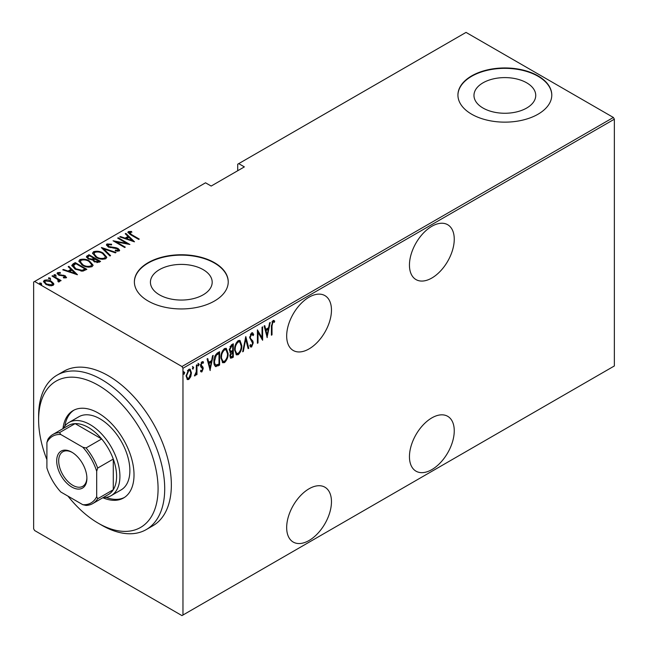 <?xml version="1.0" encoding="UTF-8"?>
<svg xmlns="http://www.w3.org/2000/svg" width="648" height="648" viewBox="0 0 648 648"><rect width="100%" height="100%" fill="white"/><g stroke="black" fill="none" stroke-linecap="round" stroke-linejoin="round"><path stroke-width="0.97" d="M431.851 226.29A31.679 18.29 120 0 0 411.156 254.202A31.679 18.29 120 0 0 416.008 279.588A31.679 18.29 120 0 0 431.851 278.016A31.679 18.29 120 0 0 452.547 250.104A31.679 18.29 120 0 0 447.687 224.718A31.679 18.29 120 0 0 431.851 226.29M431.851 417.879A31.679 18.29 120 0 0 411.156 445.792A31.679 18.29 120 0 0 416.008 471.177A31.679 18.29 120 0 0 431.851 469.606A31.679 18.29 120 0 0 452.547 441.693A31.679 18.29 120 0 0 447.687 416.308A31.679 18.29 120 0 0 431.851 417.879M309.064 297.173A31.679 18.29 120 0 0 288.376 325.094A31.679 18.29 120 0 0 293.228 350.471A31.679 18.29 120 0 0 309.064 348.908A31.679 18.29 120 0 0 329.759 320.987A31.679 18.29 120 0 0 324.907 295.61A31.679 18.29 120 0 0 309.064 297.173M309.064 488.77A31.679 18.29 120 0 0 288.376 516.683A31.679 18.29 120 0 0 293.228 542.068A31.679 18.29 120 0 0 309.064 540.497A31.679 18.29 120 0 0 329.759 512.584A31.679 18.29 120 0 0 324.907 487.199A31.679 18.29 120 0 0 309.064 488.77M159.473 294.84A30.877 17.828 0 0 0 193.12 298.704A30.877 17.828 0 0 0 212.188 282.228A30.877 17.828 0 0 0 203.14 269.625A30.877 17.828 0 0 0 169.493 265.761A30.877 17.828 0 0 0 150.425 282.228A30.877 17.828 0 0 0 159.473 294.84M483.019 108.038A30.877 17.828 0 0 0 516.675 111.902A30.877 17.828 0 0 0 535.734 95.434A30.877 17.828 0 0 0 526.694 82.823A30.877 17.828 0 0 0 493.039 78.959A30.877 17.828 0 0 0 473.971 95.434A30.877 17.828 0 0 0 483.019 108.038M471.671 114.21A46.931 27.095 0 0 0 522.815 120.083A46.931 27.095 0 0 0 551.788 95.053A46.931 27.095 0 0 0 538.043 75.889A46.931 27.095 0 0 0 486.899 70.016A46.931 27.095 0 0 0 457.925 95.053A46.931 27.095 0 0 0 471.671 114.21M551.788 95.24A46.931 27.095 0 0 0 538.043 76.278A46.931 27.095 0 0 0 487.053 70.365A46.931 27.095 0 0 0 457.925 95.24M148.125 301.004A46.931 27.095 0 0 0 199.268 306.885A46.931 27.095 0 0 0 228.234 281.848A46.931 27.095 0 0 0 214.488 262.691A46.931 27.095 0 0 0 163.345 256.819A46.931 27.095 0 0 0 134.379 281.848A46.931 27.095 0 0 0 148.125 301.004M228.234 282.042A46.931 27.095 0 0 0 214.488 263.072A46.931 27.095 0 0 0 163.499 257.167A46.931 27.095 0 0 0 134.379 282.042M182.963 615.025L181.967 615.6L34.628 530.534L33.639 528.809L33.639 282.042L34.628 281.467L181.967 366.533L613.373 117.466L614.361 119.192L614.361 365.958L182.963 615.025L182.963 368.258L181.967 366.533M190.747 376.715L188.771 379.477L187.385 379.574L186.089 375.921L188.771 369.328L190.172 369.214L191.452 372.827L190.747 376.715L190.196 376.399M196.96 364.775L196.96 374.576L196.368 374.917L196.368 373.475L195.024 375.864L194.432 375.872L196.247 371.847L196.368 365.116L196.96 364.775M202.006 370.616L201.22 371.523L201.884 371.903L200.54 371.288L200.953 370.202L201.909 370.688L202.622 368.955L200.775 366.744L200.54 365.367L202.046 361.665L203.513 362.143L203.108 363.293L202.063 362.864L201.131 364.97L202.986 367.189L203.221 368.566L201.884 371.903L201.123 371.895M200.953 370.202L201.909 370.688M202.443 368.169L201.463 367.457M203.043 361.625L203.513 362.143L202.848 361.762L202.5 362.742M203.108 363.293L201.188 362.637M200.467 364.589L200.645 365.423L202.314 366.485M218.935 364.127L218.935 364.735L215.355 366.314L216.019 366.703C214.464 365.901 213.767 364.176 213.937 361.511C213.654 358.142 214.828 355.282 217.461 352.941L219.599 351.702L219.599 365.116L215.484 366.525M229.821 352.156L230.639 352.569L229.279 349.92L231.449 344.858L233.296 343.796L233.296 357.21L230.648 358.214L229.87 355.857L230.639 352.569L230.113 352.407M245.803 336.571L248.783 348.268L248.135 348.64L245.73 339.204L243.324 351.419L242.676 351.791L245.803 336.571M262.035 327.208L262.626 326.859L262.626 340.273L258.017 332.367L258.017 342.938L257.418 343.278L257.418 329.873L262.035 337.754L262.035 327.208M272.014 325.936L272.014 334.854L271.415 335.202L271.415 326.147L273.027 320.517L274.695 321.1L274.331 322.339L272.978 321.918L272.014 325.936L271.415 325.588M274.331 322.339L272.978 321.918M614.361 119.192L182.963 368.258M267.243 337.608L264.117 326.001L264.765 325.628L265.721 329.37L268.62 327.702L269.576 322.85L270.224 322.477L267.049 337.495M251.626 332.87L252.639 332.813L253.692 334.603L253.117 335.624L251.61 334.255L250.274 337.3L250.517 338.475L252.866 341.083L253.246 342.897L251.602 346.98L250.719 347.02L249.82 345.74L250.379 344.59L251.675 345.562L252.655 343.302L249.674 337.624L251.626 332.87M250.946 333.874L252.266 334.238L250.946 333.874L250.411 334.368M250.185 344.995L251.675 345.562M241.785 345.546C241.988 348.94 240.805 351.986 238.253 354.691L236.39 354.829L234.633 349.734C234.438 346.332 235.621 343.294 238.197 340.621L240.011 340.492L241.785 345.546L241.169 345.19M228.088 353.452C228.282 356.854 227.108 359.899 224.556 362.596L222.693 362.734L220.936 357.639C220.741 354.237 221.924 351.2 224.5 348.527L226.314 348.405L228.088 353.452L227.464 353.095M210.219 370.535L207.085 358.927L207.741 358.555L208.688 362.297L211.588 360.628L212.544 355.776L213.192 355.404L210.017 370.413M198.069 365.577L198.604 365.893L198.005 365.116L198.604 363.658L199.195 364.427L198.288 365.909M192.553 368.761L193.088 369.068L192.497 368.299L193.088 366.833L193.687 367.61L192.78 369.093M183.619 373.92L184.154 374.228L183.562 373.459L184.154 371.993L184.753 372.77L183.846 374.252M613.373 117.466L466.034 32.4L237.719 164.211L237.719 170.724M53.622 283.451L53.833 284.253L53.055 285.395L49.685 285.728L45.959 284.399L43.473 281.483L44.267 280.325C46.867 279.612 49.216 279.936 51.322 281.305L53.622 283.451L53.776 284.61M52.61 275.684L61.098 280.584L60.499 280.924L59.252 280.203L59.308 281.791L58.425 281.961L57.858 281.248L58.603 280.722L58.369 281.896L57.656 279.426L52.018 276.024L52.61 275.684L52.61 276.372M59.681 281.183L59.308 281.791M58.603 273.254L59.041 274.582L65.278 275.773L66.169 277.83L63.609 277.911L63.302 277.247L65.351 276.907L65.351 277.676L64.719 276.145L58.49 274.946L57.089 273.334L57.542 272.662L60.167 272.476L60.539 273.173L58.603 273.254L58.312 274.444M66.566 277.239L66.169 277.83M73.103 263.849L75.241 262.618L86.856 269.325L82.863 271.148L75.249 269.155L71.782 265.437L73.103 263.849L73.103 264.619L75.241 263.38L75.241 262.618M88.946 254.704L100.562 261.411L99.257 262.165L94.252 261.727L92.551 259.856L88.217 258.933L86.37 256.786L88.946 254.704L89.473 255.782M101.453 247.487L116.041 252.469L115.393 252.85L103.615 248.824L110.589 255.62L109.941 255.992L101.453 247.714M117.685 238.116L118.276 237.767L129.892 244.474L116.122 241.858L125.275 247.139L124.683 247.487L113.068 240.781L126.814 243.389L117.685 238.116M129.519 232.308L131.544 234.6L139.271 239.063L138.68 239.404L130.831 234.876L127.883 232.3L128.377 231.595L131.382 231.409L131.909 232.138L129.268 232.697L129.778 234.244M34.628 281.467L205.529 182.801L211.175 186.057L244.361 166.892L238.715 163.636M134.509 241.809L119.767 236.909L120.415 236.536L125.088 238.132L127.988 236.463L125.226 233.758L125.874 233.385L134.509 241.809M108.151 244.652L108.783 246.556L115.952 247.698L118.098 248.5L119.645 250.266L119.167 251.011L115.417 250.906L115.263 250.169L118.049 250.282L117.555 248.873L108.167 246.896L106.418 244.79L106.969 243.956L111.586 244.223L111.594 244.895L108.151 244.652L107.73 246.07M118.049 250.282L118.049 251.051L118.049 250.282M103.186 253.133L106.766 257.224L105.81 258.722C102.206 259.662 98.966 259.184 96.098 257.288L92.551 253.182L93.547 251.708C97.127 250.792 100.343 251.27 103.186 253.133L103.186 253.846M89.489 261.039L93.069 265.137L92.113 266.628C88.509 267.567 85.269 267.089 82.393 265.194L78.853 261.087L79.85 259.613C83.43 258.698 86.638 259.176 89.489 261.039L89.489 261.752M77.477 274.736L62.735 269.835L63.383 269.463L68.064 271.058L70.964 269.39L68.194 266.684L68.842 266.312L77.477 274.736M55.663 274.865L56.036 275.773L54.473 275.554L54.1 274.655L55.663 274.865L56.036 276.534M50.155 278.049L50.528 278.948L48.965 278.737L48.592 277.83L50.155 278.049L50.528 279.717M41.221 283.208L41.594 284.108L40.03 283.897L39.658 282.99L41.221 283.208L41.594 284.877M127.988 232.705L128.377 231.595M128.377 232.365L131.382 232.178M131.382 232.114L131.382 231.409M120.415 237.136L120.415 236.536M125.088 238.731L125.088 238.132M125.275 238.796L127.988 237.225L127.988 236.463M125.72 234.244L125.874 233.385M125.874 234.155L133.512 241.607M126.587 238.65L132.192 240.562L128.879 237.322L126.587 238.65L126.587 239.242M132.192 241.161L132.192 240.562M118.276 238.456L118.276 237.767M126.814 243.47L128.134 244.223M116.122 242.546L116.122 241.858M114.809 241.785L116.122 242.044M126.814 243.964L126.814 243.389M106.491 245.203L106.969 243.956M106.969 244.717L109.293 244.458M111.586 244.895L111.586 244.223M108.151 245.414L108.783 247.325M108.783 247.204L108.783 246.556M110.168 247.682L110.168 247.074M115.952 248.322L115.952 247.698M118.058 249.245L118.098 248.5M118.098 249.269L119.556 250.638M117.126 251.238L118.049 251.051M102.295 248.54L103.615 248.994M110.095 255.903L103.615 249.585L103.615 248.824M103.737 254.235L106.726 257.596M92.599 253.587L93.547 251.708M93.547 252.469L96.617 251.894M96.69 257.621L96.69 256.948C99.031 258.463 101.663 258.827 104.595 258.05L105.413 256.73L102.595 253.473C100.27 251.975 97.662 251.602 94.762 252.38L93.895 254.486L95.58 256.973M102.433 259.305L104.595 258.819L105.413 256.73M104.595 258.819L104.595 258.05M93.895 253.716L96.69 256.948M93.855 258.309L94.981 258.957M98.771 261.144L99.897 261.792M86.451 257.183L87.099 255.774M87.099 256.535L88.946 255.474M91.814 259.929L93.855 258.998L93.855 258.228L89.537 255.741L88.655 256.252L87.715 257.248L88.817 258.584L92.065 259.103L93.855 258.228M87.715 257.248L88.25 258.949M96.965 262.651L98.771 261.833L98.771 261.071L94.64 259.151L93.749 260.099L94.827 261.371L97.953 261.541L98.771 261.071M93.749 260.099L94.252 261.727M97.953 262.31L97.953 261.541M94.827 262.027L94.827 261.371M92.065 259.872L92.065 259.103M88.817 259.241L88.817 258.584M90.04 262.14L93.029 265.51M78.894 261.5L79.85 259.613M79.85 260.383L82.92 259.808M82.993 265.526L82.993 264.854C85.325 266.369 87.958 266.741 90.89 265.964L91.708 264.643L88.898 261.387C86.573 259.88 83.965 259.516 81.065 260.285L80.198 262.391L81.875 264.886M88.727 267.211L90.89 266.725L91.708 264.643M90.89 266.725L90.89 265.964M80.198 261.63L82.993 264.854M75.241 263.38L75.776 263.687M85.074 269.058L86.192 269.706M71.839 265.85L73.103 264.619M81.049 271.172L84.58 270.03L85.074 268.977L75.84 263.647L73.216 265.955L74.666 268.807M82.118 271.075L82.118 270.305L85.074 268.977M75.84 269.479L75.84 268.807L82.118 270.305M73.346 265.429L75.84 268.807M63.383 270.062L63.383 269.463M68.064 271.658L68.064 271.058M68.251 271.723L70.964 270.151L70.964 269.39M68.688 267.17L68.842 266.312M68.842 267.081L76.488 274.533M69.555 271.577L75.168 273.488L71.847 270.248L69.555 271.577L69.555 272.168M75.168 274.088L75.168 273.488M57.194 273.74L57.542 272.662M57.542 273.432L58.984 273.116M60.167 273.116L60.167 272.476M58.603 274.023L59.041 275.343M59.041 275.23L59.041 274.582M60.021 275.562L60.021 274.946M61.682 275.724L61.682 275.003M63.731 275.789L63.731 275.157M65.14 276.461L65.278 275.773M65.278 276.542L66.452 277.595M54.1 275.416L55.663 275.635M57.243 279.126L59.252 280.284M59.584 281.54L59.252 280.203M48.592 278.6L50.155 278.81M43.529 281.888L44.267 280.325M44.267 281.094L46.17 280.633M51.322 282.026L51.322 281.305M51.322 282.066L53.622 284.213M46.551 284.715L46.551 284.051L52.018 284.796L52.61 283.897L50.722 281.637L45.311 280.924L44.688 282.641L45.733 284.261M51.176 285.849L52.018 285.566L52.61 283.897M52.018 285.566L52.018 284.796M44.688 281.872L46.551 284.051M39.658 283.759L41.221 283.97M271.415 334.514L272.014 334.854M273.715 320.371L274.695 321.1M274.031 320.72L273.675 321.918M273.667 321.959L272.768 321.465M272.314 321.529L271.925 321.935M264.271 325.912L265.056 328.99L265.721 329.37M268.434 327.807L268.167 329.168M267.025 334.976L266.757 336.344M268.312 329.249L267.656 328.868L265.364 330.188L266.506 334.684L267.17 335.065L268.312 329.249L266.028 330.569L267.17 335.065M265.364 330.188L266.028 330.569M261.97 337.713L261.97 339.39M257.418 332.019L258.017 332.367M257.418 342.589L258.017 342.938M257.418 330.35L262.035 337.754M252.291 332.699L253.692 334.603M253.036 334.222L252.728 334.757M249.707 336.968L250.274 337.3M249.61 336.92L250.517 338.475M249.853 338.094L252.866 341.083M252.202 340.694L252.582 342.517L253.246 342.897M251.991 345.311L250.938 346.599L251.602 346.98M250.938 346.599L250.403 346.745M245.479 337.535L248.119 347.887L248.783 348.268M245.211 338.904L245.73 339.204M242.806 351.119L243.324 351.419M239.663 351.775L237.589 354.302L238.253 354.691M237.589 354.302L236.066 354.586M239.671 340.354L241.105 344.574M234.649 349.053L236.642 353.387L238.221 353.33C240.351 351.151 241.34 348.673 241.186 345.894L239.752 341.885L239.088 341.504L237.557 341.601L236.147 343.059M234.649 350.333L236.642 353.387M237.557 341.601L238.221 341.982C236.075 344.129 235.078 346.599 235.232 349.394M239.752 341.885L238.221 341.982M232.632 344.177L232.632 345.473M232.632 350.544L232.632 351.84M232.632 356.214L233.296 357.21M232.632 356.821L231.328 357.575L231.992 357.963M231.328 357.575L230.34 357.923M229.206 349.199L230.388 350.916M229.303 349.248L231.044 351.297L232.697 350.503L232.697 345.514L232.033 345.133L229.975 346.631M229.87 355.825L230.899 356.821L232.697 356.173L232.697 351.88L230.469 355.493L230.899 356.821M232.697 351.88L232.033 351.491L230.607 352.544M229.902 355.169L230.469 355.493M231.628 351.726L232.292 352.107M229.821 350.819L231.044 351.297M231.158 345.643L231.822 346.024L229.87 349.58M232.697 345.514L231.822 346.024M225.966 359.681L223.892 362.216L224.556 362.596M223.892 362.216L222.369 362.499M225.974 348.26L227.408 352.488M220.952 356.967L222.944 361.301L224.524 361.236C226.654 359.065 227.642 356.586 227.489 353.8L226.055 349.79L225.391 349.41L223.86 349.507L222.45 350.965M220.952 358.239L222.944 361.301M223.86 349.507L224.524 349.888C222.369 352.034 221.373 354.505 221.535 357.299M226.055 349.79L224.524 349.888M218.935 352.091L218.935 353.387M218.935 364.735L219.599 365.116M217.542 365.537L218.206 365.918M213.953 362.224L215.76 365.067L219 364.087L219 353.427L216.205 355.379L214.537 361.171C214.391 363.382 215.006 364.735 216.367 365.229M219 353.427L218.336 353.039L217.534 353.5L214.99 355.809M213.953 360.831L214.537 361.171M215.549 354.991L216.205 355.379M207.247 358.838L208.024 361.916L208.688 362.297M211.402 360.734L211.135 362.094M209.993 367.902L209.725 369.271M211.289 362.175L210.624 361.795L208.332 363.115L209.474 367.61L210.138 367.991L211.289 362.175L208.996 363.496L210.138 367.991M208.332 363.115L208.996 363.496M201.22 371.523L200.799 371.628M201.787 367.781L201.042 367.197L201.787 367.781M202.443 362.904L201.398 362.475M200.58 364.654L201.131 364.97M200.645 365.423L202.986 367.189M202.322 366.809L202.557 368.177L203.221 368.566M197.94 363.269L199.195 364.427M198.531 364.046L197.94 365.504M196.295 371.264L196.295 373.434M196.368 374.228L196.96 374.576M195.947 373.232L196.368 373.475M195.113 374.609L194.586 375.314M194.513 375.573L195.024 375.864M192.432 366.452L193.687 367.61M193.023 367.23L192.432 368.688M189.427 377.703L188.106 379.088L188.771 379.477M188.106 379.088L187.061 379.323M189.832 369.085L190.787 372.179M190.82 372.462L191.452 372.827M186.114 375.241L187.701 378.335L188.771 378.27L190.86 373.159L189.905 370.462L188.106 370.146L187.426 370.745M186.098 376.204L187.701 378.335M188.106 370.146L188.771 370.535L186.689 375.573M189.905 370.462L188.771 370.535M183.497 371.612L184.753 372.77M184.089 372.381L183.497 373.847M67.975 496.141A84.475 48.77 -120 0 0 94.73 521.041A84.475 48.77 -120 0 0 98.342 523.252A84.475 48.77 -120 0 0 158.047 490.836A84.475 48.77 -120 0 0 101.963 387.52A84.475 48.77 -120 0 0 38.613 419.791A84.475 48.77 -120 0 0 46.907 459.651M38.613 419.791L38.613 415.959A89.165 51.484 60 0 1 57.081 375.143A89.165 51.484 60 0 1 105.478 381.899A89.165 51.484 60 0 1 160.615 460.59A89.165 51.484 60 0 1 146.246 529.586A89.165 51.484 60 0 1 101.663 525.172L98.342 523.252M111.164 495.647L121.119 489.904A42.233 24.389 -120 0 0 127.931 457.221A42.233 24.389 -120 0 0 101.809 419.945A42.233 24.389 -120 0 0 78.886 416.745L68.931 422.488A42.233 24.389 60 0 1 90.048 424.586A42.233 24.389 60 0 1 117.644 461.805A42.233 24.389 60 0 1 111.164 495.647A42.233 24.389 60 0 1 103.056 497.624M102.846 497.745A50.447 29.128 -120 0 0 123.574 497.972A50.447 29.128 -120 0 0 131.698 458.938A50.447 29.128 -120 0 0 100.505 414.412A50.447 29.128 -120 0 0 73.119 410.589A50.447 29.128 -120 0 0 62.961 428.652M73.961 410.135A50.447 29.128 -120 0 0 64.857 426.003M146.246 529.586L152.888 525.755A89.165 51.484 -120 0 0 167.257 456.759A89.165 51.484 -120 0 0 112.12 378.068A89.165 51.484 -120 0 0 63.715 371.312L57.081 375.143M106.086 497.421A50.447 29.128 -120 0 0 124.384 497.47M71.798 487.045A21.352 12.328 60 0 1 56.7 460.89A21.352 12.328 60 0 1 71.798 452.174L71.798 452.174A21.352 12.328 60 0 1 86.897 478.321A21.352 12.328 60 0 1 71.798 487.045M72.301 452.474A19.942 11.518 -120 0 0 62.824 451.761A19.942 11.518 -120 0 0 59.762 467.743A19.942 11.518 -120 0 0 72.795 485.32A19.942 11.518 -120 0 0 82.766 486.308A19.942 11.518 -120 0 0 86.889 477.738M96.69 496.676L97.678 498.733A39.893 23.028 60 0 1 92.737 503.577L108.338 494.578A39.893 23.028 -120 0 0 113.279 489.726A39.893 23.028 -120 0 0 113.279 459.068A39.893 23.028 -120 0 0 101.663 438.955A39.893 23.028 -120 0 0 88.387 427.461A39.893 23.028 -120 0 0 75.119 423.622A39.893 23.028 -120 0 0 68.445 425.485L52.844 434.484A39.893 23.028 60 0 1 59.519 432.629L60.799 434.516A38.483 22.218 -120 0 0 46.907 442.535L46.907 467.945A38.483 22.218 -120 0 0 60.799 491.994L82.798 504.695A38.483 22.218 -120 0 0 96.69 496.676L96.69 471.274A38.483 22.218 -120 0 0 82.798 447.217L60.799 434.516M82.798 447.217L86.071 447.954L101.663 438.955L75.119 423.622L59.519 432.629M63.164 428.531A42.233 24.389 60 0 1 68.931 422.488M97.678 498.733L113.279 489.726L113.279 459.068L97.678 468.075L96.69 471.274M92.737 503.577A39.893 23.028 60 0 1 86.071 505.432L82.798 504.695M46.907 442.535L47.903 439.336A39.893 23.028 60 0 1 52.844 434.484M86.071 447.954A39.893 23.028 60 0 1 97.678 468.075M131.544 235.289L131.544 234.6M113.246 248.111L113.246 247.431M93.458 259.224L93.458 258.463M84.58 270.03L84.58 269.26M251.084 339.52L251.748 339.9M217.534 353.5L218.198 353.889M273.869 322.032L273.205 321.651M201.398 370.68L200.734 370.291M202.67 362.848L202.006 362.459M201.747 366.193L201.083 365.812"/></g></svg>
